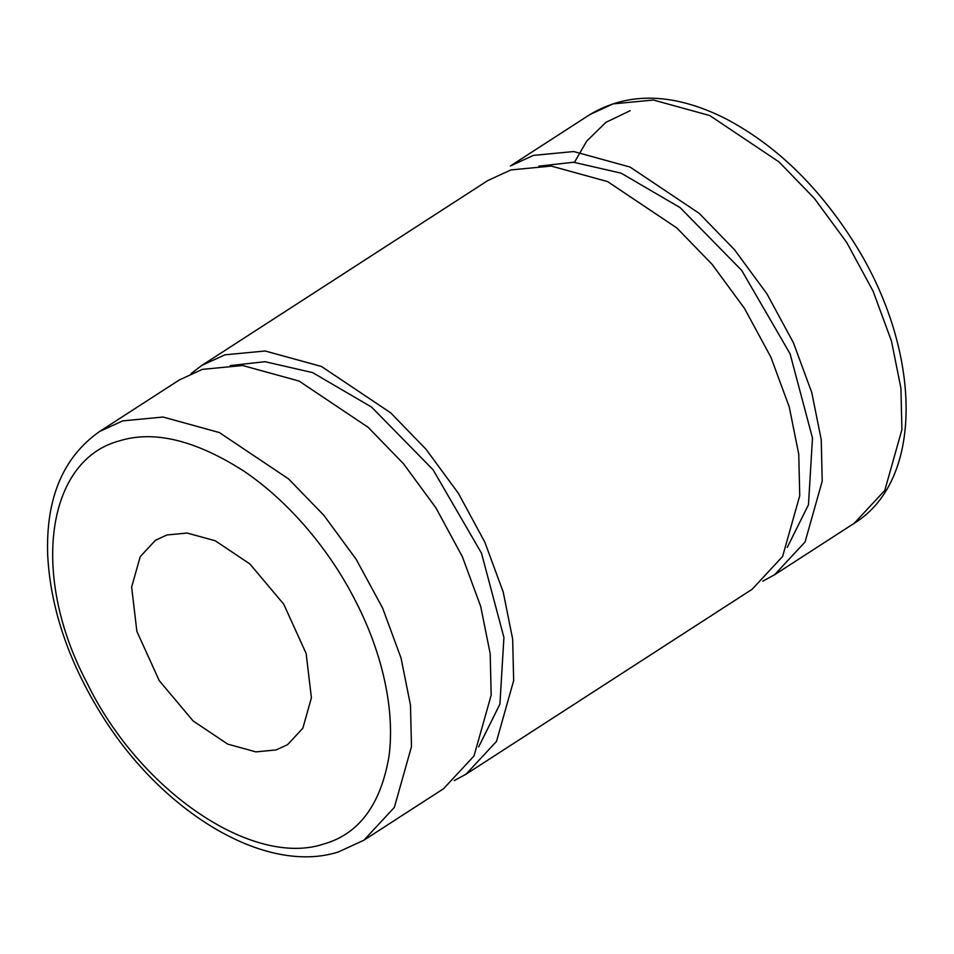 <?xml version="1.0" encoding="UTF-8"?>
<svg xmlns="http://www.w3.org/2000/svg" width="954" height="954" viewBox="0 0 954 954"><rect width="100%" height="100%" fill="white"/><g stroke="black" fill="none" stroke-linecap="round" stroke-linejoin="round"><path stroke-width="1.43" d="M478.681 746.851L499.896 704.195L503.927 637.499L481.484 553.165L433.08 469.773L371.559 407.072L312.59 372.609L265.009 361.697L230.296 365.585M191.11 373.551L201.795 365.43L224.846 354.84L265.176 350.989L321.498 366.491L390.687 412.832L426.056 449.298L458.385 493.325L484.811 542.122L503.199 591.969L512.656 639.097L513.657 680.607L496.509 741.401L466.017 774.207L454.223 780.611M466.017 774.207L752.11 589.286L782.602 556.492L799.738 495.686L798.748 454.187L789.28 407.048L770.904 357.201L744.478 308.404L712.149 264.389L676.768 227.911L607.579 181.582L551.257 166.079L510.927 169.919L487.876 180.509L201.795 365.43M787.253 547.405L808.467 504.761L812.486 438.053L790.055 353.731L741.64 270.328L680.119 207.626L621.149 173.163L573.581 162.252L538.855 166.139M590.049 114.468C628.579 91.632 673.333 92.8 724.336 117.998C773.455 143.458 815.765 183.562 851.254 238.285C920.837 344.382 926.799 478.526 854.283 523.245L884.775 490.451L901.912 429.646L900.922 388.147L891.453 341.007L873.077 291.161L846.651 242.364L814.322 198.349L778.941 161.87L709.752 115.541L653.43 100.027L613.1 103.879L590.049 114.468L510.354 165.984L533.405 155.395L573.736 151.543L630.057 167.057L699.246 213.386L734.628 249.853L766.956 293.88L793.382 342.677L811.759 392.523L821.227 439.651L822.217 481.162L805.081 541.955L774.588 574.761L762.795 581.165M574.487 162.299L586.662 141.156L605.957 122.315L630.141 110.712M276.052 749.951L287.571 744.657L302.823 728.26L311.398 697.851L306.162 653.538L283.755 604.216L249.9 563.969L215.306 540.799L187.151 533.047L166.986 534.967L155.466 540.262L140.214 556.671L131.64 587.068L136.875 631.393L159.282 680.703L193.125 720.95L227.72 744.12L255.887 751.871L276.052 749.951M323.764 844.004C358.907 834.034 380.646 804.854 388.982 756.474C395.35 708.774 381.54 651.57 356.104 602.153C331.372 552.736 291.256 503.342 244.391 471.443C195.725 440.188 154.023 430.015 119.274 440.915C46.448 460.174 29.848 574.904 86.933 682.766C139.761 791.605 253.108 867.782 323.764 844.004M363.844 840.247L443.538 788.731L474.031 755.938L491.179 695.132L490.177 653.633L480.721 606.494L462.344 556.647L435.906 507.85L403.578 463.835L368.208 427.356L299.019 381.028L242.698 365.525L202.367 369.365L179.316 379.954L99.621 431.47C62.964 457.228 45.661 498.537 47.7 555.407C50.598 608.795 68.748 662.207 102.15 715.655C162.466 812.51 265.331 875.259 338.348 851.97L363.844 840.247L394.336 807.442L411.484 746.648L410.482 705.149L401.026 658.01L382.649 608.163L356.212 559.366L323.883 515.339L288.513 478.872L219.325 432.544L163.003 417.029L122.672 420.881L99.621 431.47M854.283 523.245L774.588 574.761"/></g></svg>
